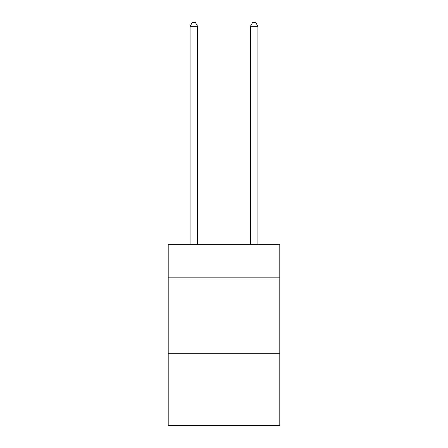 <?xml version="1.0" encoding="UTF-8"?>
<svg xmlns="http://www.w3.org/2000/svg" width="448" height="448" viewBox="0 0 448 448"><rect width="100%" height="100%" fill="white"/><g stroke="black" fill="none" stroke-linecap="round" stroke-linejoin="round"><path stroke-width="0.67" d="M279.793 277.833L279.793 244.658L168.207 244.658L168.207 277.833L279.793 277.833L279.793 425.6L168.207 425.6L168.207 277.833M279.793 353.226L168.207 353.226M197.613 244.658L197.613 26.32L190.075 26.32L190.075 244.658M190.075 26.32L192.338 22.4L195.35 22.4L197.613 26.32M257.925 244.658L257.925 26.32L250.387 26.32L250.387 244.658M250.387 26.32L252.65 22.4L255.662 22.4L257.925 26.32"/></g></svg>
